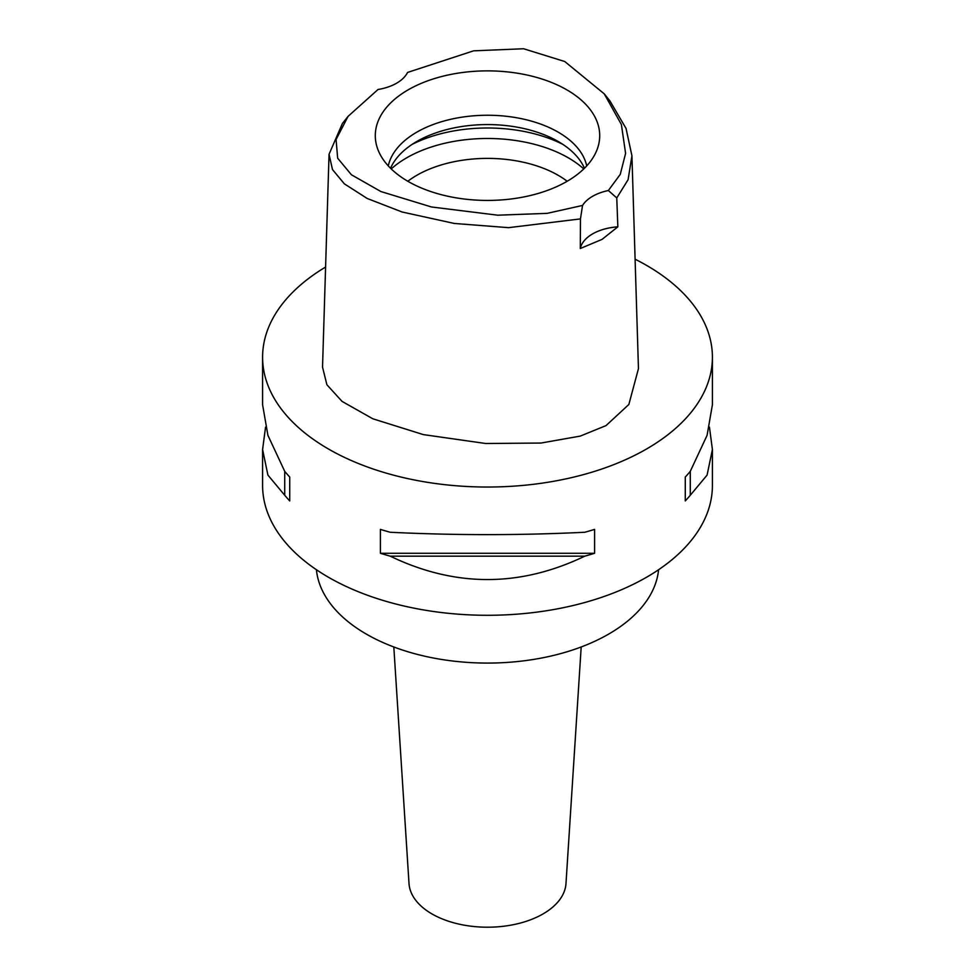 <?xml version="1.0" encoding="UTF-8"?>
<svg xmlns="http://www.w3.org/2000/svg" width="975" height="975" viewBox="0 0 975 975"><rect width="100%" height="100%" fill="white"/><g stroke="black" fill="none" stroke-linecap="round" stroke-linejoin="round"><path stroke-width="1.46" d="M378.032 89.493A42.839 24.728 0 0 0 396.618 83.192A42.839 24.728 0 0 0 407.538 72.455L473.594 50.834L523.575 48.75L564.757 61.522L604.256 93.856L621.392 124.52L625.597 153.404L620.258 174.379L608.351 190.527A42.839 24.728 0 0 0 592.568 196.316A42.839 24.728 0 0 0 582.55 205.433L547.158 213.354L497.725 215.195L431.498 206.98L380.92 191.551L351.451 174.793L337.667 158.218L336.07 139.523L348.087 116.342L378.032 89.493M566.841 181.46A112.198 64.777 0 0 0 597.675 147.932A112.198 64.777 0 0 0 540.113 78.439A112.198 64.777 0 0 0 408.159 89.846A112.198 64.777 0 0 0 377.325 147.932A112.198 64.777 0 0 0 454.618 197.584A112.198 64.777 0 0 0 566.841 181.46M582.55 205.433L580.454 218.9L508.597 227.663L454.301 223.458L402.151 212.014L367.258 198.498L344.37 183.861L332.487 169.553L329.038 154.294L342.42 123.459L348.087 116.342M580.454 218.9L580.308 248.503A42.839 24.728 180 0 1 592.568 233.915A42.839 24.728 180 0 1 617.845 226.834L616.761 197.937L608.351 190.527M617.845 226.834L602.038 239.387L580.308 248.503M604.256 93.856L609.936 100.961L626.035 128.42L631.934 155.805L628.095 179.705L616.761 197.937M329.038 154.294L322.53 367.136L326.893 384.747L342.042 401.383L372.803 418.775L423.357 434.606L485.708 443.503L541.064 443.04L580.271 436.093L606.023 425.612L628.851 404.491L638.454 368.648L631.934 155.805M635.103 259.204A224.908 129.846 180 0 1 712.408 357.179A224.908 129.846 180 0 1 646.535 449A224.908 129.846 180 0 1 401.432 477.153A224.908 129.846 180 0 1 262.592 357.179A224.908 129.846 180 0 1 325.589 267.053M265.553 427.135L262.592 449.524L262.592 485.44A224.908 129.846 0 0 0 401.432 605.402A224.908 129.846 0 0 0 646.535 577.261A224.908 129.846 0 0 0 712.408 485.44L712.408 449.524L709.447 427.135M685.279 500.918L685.279 477.019L685.279 500.918A224.908 129.846 180 0 0 690.276 495.263L707.082 475.093L712.408 449.524M685.279 477.019A224.908 129.846 0 0 0 690.276 471.352L707.082 435.35L712.408 404.759L712.408 357.179M262.592 357.179L262.592 404.759L267.918 435.35L284.724 471.352A224.908 129.846 0 0 0 289.721 477.019L289.721 500.918L289.721 477.019M289.721 500.918A224.908 129.846 180 0 1 284.724 495.263L267.918 475.093L262.592 449.524M380.408 553.276L380.408 529.376A224.908 129.846 0 0 0 390.219 532.265C455.069 535.409 519.931 535.409 584.781 532.265A224.908 129.846 0 0 0 594.592 529.376L594.592 553.276A224.908 129.846 180 0 1 584.781 556.164C519.931 587.34 455.069 587.34 390.219 556.164A224.908 129.846 180 0 1 380.408 553.276L594.592 553.276M316.412 569.729A171.356 98.938 0 0 0 426.416 656.577A171.356 98.938 0 0 0 608.668 634.091A171.356 98.938 0 0 0 658.588 569.729M393.815 646.986L409.013 883.545A78.536 45.35 0 0 0 458.798 924.068A78.536 45.35 0 0 0 543.038 913.928A78.536 45.35 0 0 0 565.987 883.545L581.185 646.986M567.182 181.265A99.962 57.708 0 0 0 416.812 175.293A99.962 57.708 0 0 0 407.818 181.265M391.231 168.931A114.233 65.959 180 0 1 406.721 157.804A114.233 65.959 180 0 1 583.769 168.931M390.548 168.261A99.962 57.708 180 0 1 416.812 141.485A99.962 57.708 180 0 1 514.154 126.665A99.962 57.708 180 0 1 584.452 168.261M586.706 165.908A99.962 57.708 0 0 0 520.028 118.389A99.962 57.708 0 0 0 416.812 132.161A99.962 57.708 0 0 0 388.294 165.908M284.724 471.352L284.724 495.263M390.219 556.164L584.781 556.164M690.276 495.263L690.276 471.352M562.892 144.398A114.233 65.959 0 0 0 412.108 144.398"/></g></svg>
